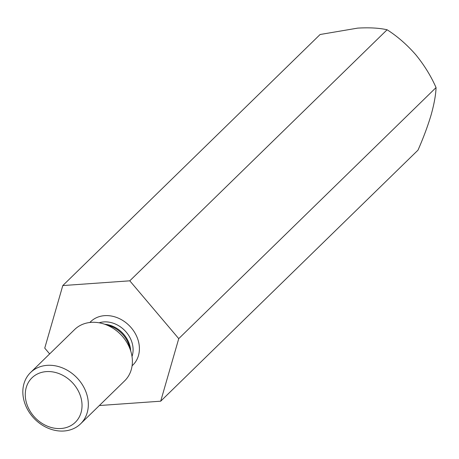 <?xml version="1.0" encoding="UTF-8"?>
<svg xmlns="http://www.w3.org/2000/svg" width="459" height="459" viewBox="0 0 459 459"><rect width="100%" height="100%" fill="white"/><g stroke="black" fill="none" stroke-linecap="round" stroke-linejoin="round"><path stroke-width="0.69" d="M99.339 405.532L160.696 401.195L178.74 338.639L129.788 280.822L62.791 285.567L44.747 348.117L49.652 353.906M62.791 285.567L320.107 34.505L357.722 28.114C369.386 27.442 379.18 27.988 387.098 29.766C397.293 36.25 406.823 44.546 415.693 54.65C424.133 64.96 430.921 75.936 436.05 87.577C435.815 94.801 434.18 103.889 431.144 114.836C427.822 125.973 423.439 137.74 418.006 150.133L160.696 401.195M178.74 338.639L436.05 87.577M129.788 280.822L387.098 29.766M30.564 372.53L74.622 329.545A35.825 29.525 45.7 0 1 103.82 323.956A35.825 29.525 45.7 0 1 130.964 351.778A35.825 29.525 45.7 0 1 131.285 352.948A35.825 29.525 45.7 0 1 124.659 380.832L80.606 423.818A35.825 29.525 -134.3 0 0 87.233 395.933A35.825 29.525 -134.3 0 0 62.751 368.032A35.825 29.525 -134.3 0 0 30.564 372.53A35.825 29.525 -134.3 0 0 34.454 418.792A35.825 29.525 -134.3 0 0 80.606 423.818M81.077 398.119A31.051 25.589 -134.3 0 0 33.61 376.391A31.051 25.589 -134.3 0 0 46.261 425.671A31.051 25.589 -134.3 0 0 81.077 398.119M132.094 365.766A30.26 24.941 -134.3 0 0 138.475 341.485A30.26 24.941 -134.3 0 0 117.217 317.685A30.26 24.941 -134.3 0 0 89.866 322.488M104.784 324.261A25.486 20.999 45.7 0 1 130.683 350.808M132.008 356.488A25.486 20.999 -134.3 0 0 132.318 343.676A25.486 20.999 -134.3 0 0 99.138 322.797M130.964 351.778L129.295 346.052A26.123 21.527 -134.3 0 0 109.5 325.764L103.82 323.956"/></g></svg>
